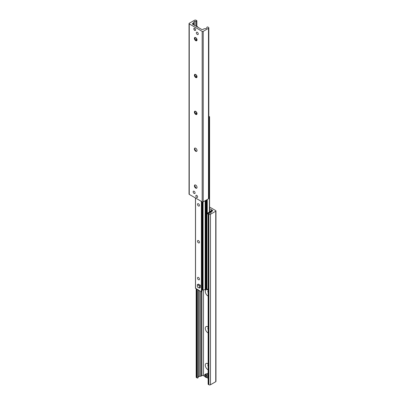 <?xml version="1.0" encoding="UTF-8"?>
<svg xmlns="http://www.w3.org/2000/svg" width="405" height="405" viewBox="0 0 405 405"><rect width="100%" height="100%" fill="white"/><g stroke="black" fill="none" stroke-linecap="round" stroke-linejoin="round"><path stroke-width="0.61" d="M209.572 210.301A1.261 0.724 60 0 1 209.572 211.618M208.14 296.06A3.67 2.116 60 0 1 207.886 295.928A3.67 2.116 60 0 1 205.294 291.438A3.67 2.116 60 0 1 207.886 289.94A3.67 2.116 60 0 1 208.14 290.096M208.14 290.653A1.863 1.073 -120 0 0 208.14 292.557M208.14 290.719A1.863 1.073 -120 0 0 208.14 292.213M208.14 332.925A3.67 2.116 60 0 1 207.886 332.794A3.67 2.116 60 0 1 205.294 328.303A3.67 2.116 60 0 1 207.886 326.805A3.67 2.116 60 0 1 208.14 326.962M208.14 327.518A1.863 1.073 -120 0 0 208.14 329.422M208.14 327.579A1.863 1.073 -120 0 0 208.14 329.078M208.14 369.79A3.67 2.116 60 0 1 207.886 369.659A3.67 2.116 60 0 1 205.294 365.163A3.67 2.116 60 0 1 207.886 363.67A3.67 2.116 60 0 1 208.14 363.827M208.14 364.378A1.863 1.073 -120 0 0 208.14 366.287M208.14 364.444A1.863 1.073 -120 0 0 208.14 365.943M209.572 207.041L215.749 210.61A0.734 0.425 180 0 1 215.966 210.909A0.734 0.425 180 0 1 215.749 211.207L210.484 214.25A1.129 0.653 180 0 1 208.884 214.25L208.302 213.916A0.562 0.324 180 0 1 208.605 213.364L209.886 213.232A1.412 0.815 0 0 0 211.035 212.574L211.268 211.805A0.562 0.324 180 0 1 211.425 211.633L212.276 211.142A1.129 0.653 0 0 0 212.61 210.681A1.129 0.653 0 0 0 212.276 210.22L209.572 208.656M208.14 213.683L208.14 384.183A0.562 0.324 0 0 0 208.302 384.416L208.884 384.75A1.129 0.653 0 0 0 210.484 384.75L215.749 381.707A0.734 0.425 0 0 0 215.966 381.409L215.966 210.909M196.182 288.805L196.182 377.146A1.129 0.653 0 0 0 196.516 377.607L197.098 377.946A0.562 0.324 0 0 0 198.05 377.769L198.278 377.03A1.412 0.815 180 0 1 199.422 376.367L200.748 376.235A0.562 0.324 0 0 0 201.047 376.144L201.903 375.648A1.129 0.653 180 0 1 203.497 375.648L204.91 376.463M206.585 377.435L208.14 378.326M196.714 195.367A1.261 0.724 60 0 1 197.534 196.476A1.261 0.724 60 0 1 197.341 197.483A1.261 0.724 60 0 1 196.086 196.759A1.261 0.724 60 0 1 196.086 195.306A1.261 0.724 60 0 1 196.714 195.367M194.719 28.325A1.261 0.724 60 0 1 195.539 29.433A1.261 0.724 60 0 1 195.347 30.441A1.261 0.724 60 0 1 194.091 29.712A1.261 0.724 60 0 1 194.091 28.259A1.261 0.724 60 0 1 194.719 28.325M197.311 32.279A1.357 0.78 60 0 1 198.197 33.468A1.357 0.78 60 0 1 197.989 34.557A1.357 0.78 60 0 1 196.633 33.772A1.357 0.78 60 0 1 196.633 32.208A1.357 0.78 60 0 1 197.311 32.279M194.122 191.256A1.357 0.78 60 0 1 195.002 192.451A1.357 0.78 60 0 1 194.795 193.534A1.357 0.78 60 0 1 193.443 192.755A1.357 0.78 60 0 1 193.443 191.19A1.357 0.78 60 0 1 194.122 191.256M194.628 185.227A3.67 2.116 -120 0 0 196.364 188.229M196.703 188.178A1.863 1.073 60 0 1 195.838 188.052A1.863 1.073 60 0 1 194.516 185.773A1.863 1.073 60 0 1 194.845 184.958M195.716 188.123A1.863 1.073 60 0 1 194.501 186.482A1.863 1.073 60 0 1 194.785 184.989A1.863 1.073 60 0 1 196.648 186.062A1.863 1.073 60 0 1 196.648 188.214A1.863 1.073 60 0 1 195.716 188.123M194.628 148.362A3.67 2.116 -120 0 0 196.364 151.364M196.703 151.313A1.863 1.073 60 0 1 195.838 151.186A1.863 1.073 60 0 1 194.516 148.908A1.863 1.073 60 0 1 194.845 148.093M195.716 151.257A1.863 1.073 60 0 1 194.501 149.617A1.863 1.073 60 0 1 194.785 148.124A1.863 1.073 60 0 1 196.648 149.202A1.863 1.073 60 0 1 196.648 151.348A1.863 1.073 60 0 1 195.716 151.257M194.628 111.496A3.67 2.116 -120 0 0 196.364 114.504M196.703 114.448A1.863 1.073 60 0 1 195.838 114.326A1.863 1.073 60 0 1 194.516 112.043A1.863 1.073 60 0 1 194.845 111.228M195.716 114.392A1.863 1.073 60 0 1 194.501 112.752A1.863 1.073 60 0 1 194.785 111.259A1.863 1.073 60 0 1 196.648 112.337A1.863 1.073 60 0 1 196.648 114.483A1.863 1.073 60 0 1 195.716 114.392M194.628 74.631A3.67 2.116 -120 0 0 196.364 77.639M196.703 77.583A1.863 1.073 60 0 1 195.838 77.461A1.863 1.073 60 0 1 194.516 75.178A1.863 1.073 60 0 1 194.845 74.363M195.716 77.527A1.863 1.073 60 0 1 194.501 75.887A1.863 1.073 60 0 1 194.785 74.393A1.863 1.073 60 0 1 196.648 75.472A1.863 1.073 60 0 1 196.648 77.618A1.863 1.073 60 0 1 195.716 77.527M194.628 37.766A3.67 2.116 -120 0 0 196.364 40.773M196.703 40.718A1.863 1.073 60 0 1 195.838 40.596A1.863 1.073 60 0 1 194.516 38.313A1.863 1.073 60 0 1 194.845 37.498M195.716 40.662A1.863 1.073 60 0 1 194.501 39.022A1.863 1.073 60 0 1 194.785 37.528A1.863 1.073 60 0 1 196.648 38.607A1.863 1.073 60 0 1 196.648 40.758A1.863 1.073 60 0 1 195.716 40.662M189.034 23.591L189.034 194.091A0.734 0.425 0 0 0 189.251 194.39L202.181 201.857A0.734 0.425 0 0 0 203.219 201.857L208.484 198.815A1.129 0.653 0 0 0 208.818 198.354L208.818 27.854A1.129 0.653 180 0 1 208.484 28.315L203.219 31.357A0.734 0.425 180 0 1 202.181 31.357L189.251 23.89A0.734 0.425 180 0 1 189.034 23.591A0.734 0.425 180 0 1 189.251 23.293L194.516 20.25A1.129 0.653 180 0 1 196.116 20.25L196.698 20.584A0.562 0.324 180 0 1 196.395 21.136L195.114 21.268A1.412 0.815 0 0 0 193.965 21.931L193.732 22.695A0.562 0.324 180 0 1 193.575 22.867L192.724 23.358A1.129 0.653 0 0 0 192.39 23.819A1.129 0.653 0 0 0 192.724 24.28L201.503 29.352A1.129 0.653 0 0 0 203.097 29.352L203.953 28.856A0.562 0.324 180 0 1 204.252 28.765L205.578 28.634A1.412 0.815 0 0 0 206.722 27.97L206.95 27.231A0.562 0.324 180 0 1 207.902 27.054L208.484 27.393A1.129 0.653 180 0 1 208.818 27.854M208.818 116.245L209.572 116.731L208.818 116.918M206.368 288.011A0.451 0.258 180 0 1 206.368 288.102L205.998 289.317L205.517 289.504M200.075 285.393A1.412 0.815 60 0 1 200.075 287.024M198.663 284.583A1.412 0.815 60 0 1 199.366 284.649L200.364 285.226L200.364 287.53L199.326 288.132L197.331 286.978L197.331 284.675L199.326 285.824L199.326 288.132M202.161 284.269L202.161 285.819M198.47 203.74A1.387 0.8 60 0 1 199.376 204.96A1.387 0.8 60 0 1 199.164 206.074A1.387 0.8 60 0 1 197.777 205.274A1.387 0.8 60 0 1 197.777 203.669A1.387 0.8 60 0 1 198.47 203.74M198.47 240.605A1.387 0.8 60 0 1 199.376 241.826A1.387 0.8 60 0 1 199.164 242.939A1.387 0.8 60 0 1 197.777 242.139A1.387 0.8 60 0 1 197.777 240.535A1.387 0.8 60 0 1 198.47 240.605M198.47 277.471A1.387 0.8 60 0 1 199.376 278.691A1.387 0.8 60 0 1 199.164 279.804A1.387 0.8 60 0 1 197.777 279.005A1.387 0.8 60 0 1 197.777 277.4A1.387 0.8 60 0 1 198.47 277.471M202.156 290.441A0.451 0.258 180 0 1 202.156 290.532L201.786 291.747L201.401 291.818L195.534 288.244M205.451 289.479L203.067 290.005A0.451 0.258 180 0 1 202.667 289.934A0.451 0.258 0 0 0 202.161 289.879M209.901 211.749L209.901 211.268L210.519 211.162M210.301 211.035L211.02 210.873A0.987 0.572 0 0 1 211.309 211.278L211.309 211.729M208.14 288.917L207.411 289.337L206.428 288.775L206.428 214.306L206.93 214.594L207.411 213.769L206.909 213.481L206.428 214.306M206.909 213.481L210.519 211.395M206.93 289.064L206.93 214.594M207.411 213.769L211.02 211.683A0.987 0.572 0 0 0 211.309 211.278M208.14 375.967A1.691 0.977 60 0 1 207.638 373.375A1.691 0.977 60 0 1 208.14 373.319M205.851 377.364L205.932 377.409A1.691 0.977 -120 0 0 206.621 377.414A1.691 0.977 -120 0 0 206.904 376.159A1.691 0.977 -120 0 0 205.932 374.671L205.851 374.812A1.579 0.911 60 0 1 206.808 376.64A1.579 0.911 60 0 1 205.851 377.364L205.851 374.812M205.851 377.09L205.532 377.182A1.579 0.911 60 0 1 204.576 375.349A1.579 0.911 60 0 1 205.532 374.625L205.932 374.301L206.251 374.483L205.932 374.671M205.613 374.488A1.691 0.977 -120 0 0 204.925 374.483L206.044 373.835A1.691 0.977 60 0 1 207.289 374.23M208.084 375.916A1.691 0.977 60 0 1 207.735 376.772L206.621 377.414M204.925 374.483A1.691 0.977 -120 0 0 204.576 375.258A1.691 0.977 -120 0 0 204.576 375.303M205.968 374.65A14.109 8.146 120 0 0 205.932 374.301M205.532 377.182L205.532 374.625M198.096 27.383A1.579 0.911 -120 0 0 197.473 26.669L197.392 26.624A1.691 0.977 60 0 1 198.045 27.358M197.392 26.624L197.083 26.801M196.764 26.614L197.073 26.436L197.154 26.76M196.42 26.416A1.691 0.977 60 0 1 197.073 26.436M195.443 30.365A1.24 0.719 60 0 1 194.835 30.294A1.24 0.719 60 0 1 193.96 28.775A1.24 0.719 60 0 1 194.203 28.218M197.331 284.675L198.369 284.077L199.366 284.649M200.364 285.226L199.326 285.824M215.749 381.707L215.749 211.207M210.484 384.75L210.484 214.25M208.884 384.75L208.884 214.25M208.302 384.416L208.302 213.916M212.276 211.142L212.276 210.22M211.947 211.329L211.947 210.028M211.926 211.344L211.926 210.013M211.547 211.562L211.547 209.729M211.41 211.643L211.41 209.719M203.497 375.648L203.497 289.96M201.903 375.648L201.903 291.362M201.047 376.144L201.047 291.61M200.748 376.235L200.748 291.438M199.422 376.367L199.422 290.674M198.278 377.03L198.278 290.01M198.05 377.769L198.05 289.879M197.098 377.946L197.098 289.332M196.516 377.607L196.516 288.993M189.251 23.89L189.251 194.39M202.181 31.357L202.181 201.857M203.219 31.357L203.219 201.857M208.484 28.315L208.484 198.815M192.724 23.358L192.724 24.28M193.575 22.867L193.575 24.776M193.732 22.695L193.732 24.867M193.965 21.931L193.965 24.999M195.114 21.268L195.114 25.662M195.114 37.442L195.114 39.088M195.114 74.307L195.114 75.953M195.114 111.172L195.114 112.818M196.395 21.136L196.395 26.401M196.395 38.232L196.395 40.773M196.395 75.097L196.395 77.639M196.395 111.962L196.395 114.504M209.385 212.053L209.385 116.863M207.279 213.268L207.279 199.513M206.879 213.531L206.879 199.741M206.368 288.102L206.368 200.035L206.373 288.056M205.998 289.317L205.998 200.252M205.932 289.383L205.932 200.288M205.77 289.479L205.77 200.379M195.534 288.431L195.534 198.02M205.451 289.661L205.451 200.566M205.289 289.757L205.289 200.657M205.173 289.793L205.173 200.728M203.067 290.005L203.067 201.923M202.667 289.934L202.667 201.979M202.156 290.532L202.156 201.842M201.786 291.747L201.786 201.624M201.401 291.818L201.401 201.406M211.02 212.61L211.02 211.683M211.911 211.349L211.911 209.982M196.86 20.817L196.86 26.371M196.86 39.057L196.86 40.556M196.86 75.922L196.86 77.421M196.86 112.787L196.86 114.281M209.572 211.942L209.572 116.731M195.468 288.34L195.468 197.979M205.517 289.57L205.517 200.526M202.161 290.486L202.161 201.842M208.14 373.091L207.638 373.375"/></g></svg>
